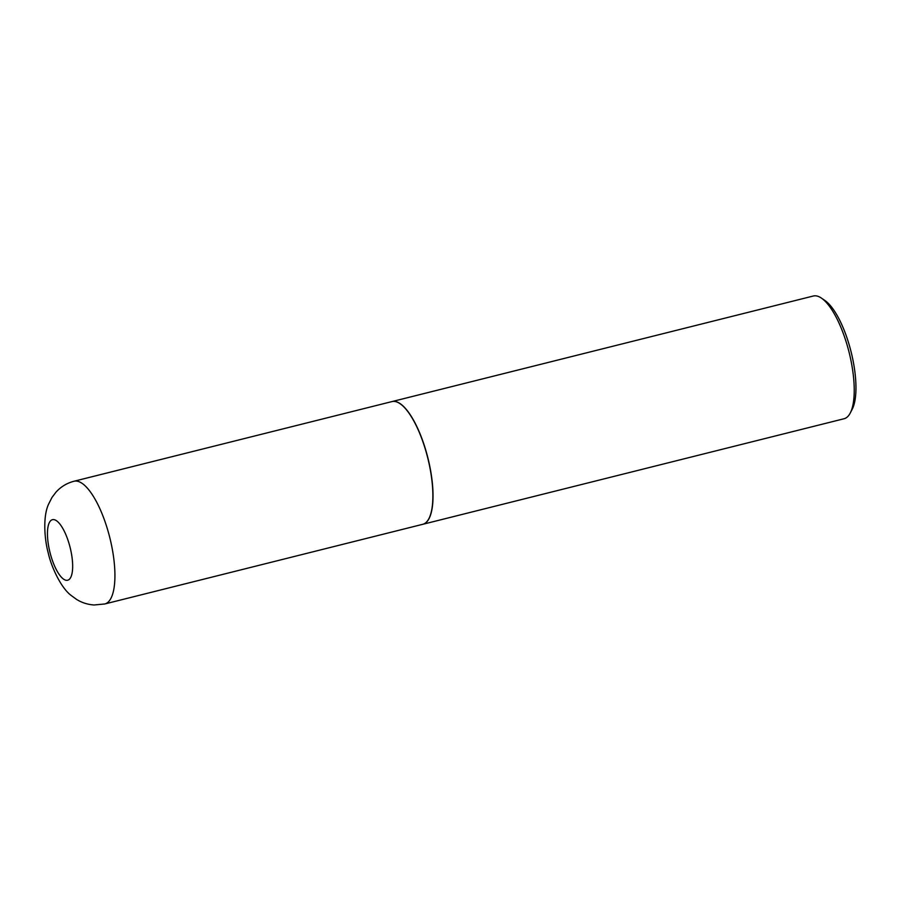 <?xml version="1.0" encoding="UTF-8"?>
<svg xmlns="http://www.w3.org/2000/svg" width="901" height="901" viewBox="0 0 901 901"><rect width="100%" height="100%" fill="white"/><g stroke="black" fill="none" stroke-linecap="round" stroke-linejoin="round"><path stroke-width="1.35" d="M394.131 401.384A63.261 21.016 75.9 0 1 428.482 461.008A63.261 21.016 75.9 0 1 422.704 524.314L104.753 603.974A63.261 21.016 75.9 0 0 110.53 540.668A63.261 21.016 75.9 0 0 76.18 481.055A63.261 21.016 75.9 0 0 74.006 481.247L391.958 401.587A63.261 21.016 75.9 0 1 394.131 401.384M392.036 401.564A63.261 21.016 75.9 0 1 392.115 401.553A63.261 21.016 75.9 0 1 429.338 464.139A63.261 21.016 75.9 0 1 422.862 524.281A63.261 21.016 75.9 0 1 422.783 524.292M392.115 401.553L813.321 296.012A63.261 21.016 75.9 0 1 821.487 298.141A63.261 21.016 75.9 0 1 850.555 358.609A63.261 21.016 75.9 0 1 850.262 413.007A63.261 21.016 75.9 0 1 844.068 418.74L422.862 524.281M821.487 298.141L824.956 300.529A59.883 19.89 75.9 0 1 852.47 357.765A59.883 19.89 75.9 0 1 852.2 409.268L850.262 413.007M53.542 519.584A31.208 10.361 75.9 0 1 70.841 550.567A31.208 10.361 75.9 0 1 66.561 580.334A31.208 10.361 75.9 0 1 49.273 549.351A31.208 10.361 75.9 0 1 53.542 519.584M74.006 481.247C66.854 483.127 60.84 486.765 55.975 492.16L51.954 497.498L48.553 504.211C42.617 517.028 44.667 540.195 48.215 552.854C50.952 565.704 60.48 587.396 71.044 595.37L76.585 599.424C81.856 602.69 87.69 604.548 94.098 604.988L104.753 603.974"/></g></svg>
